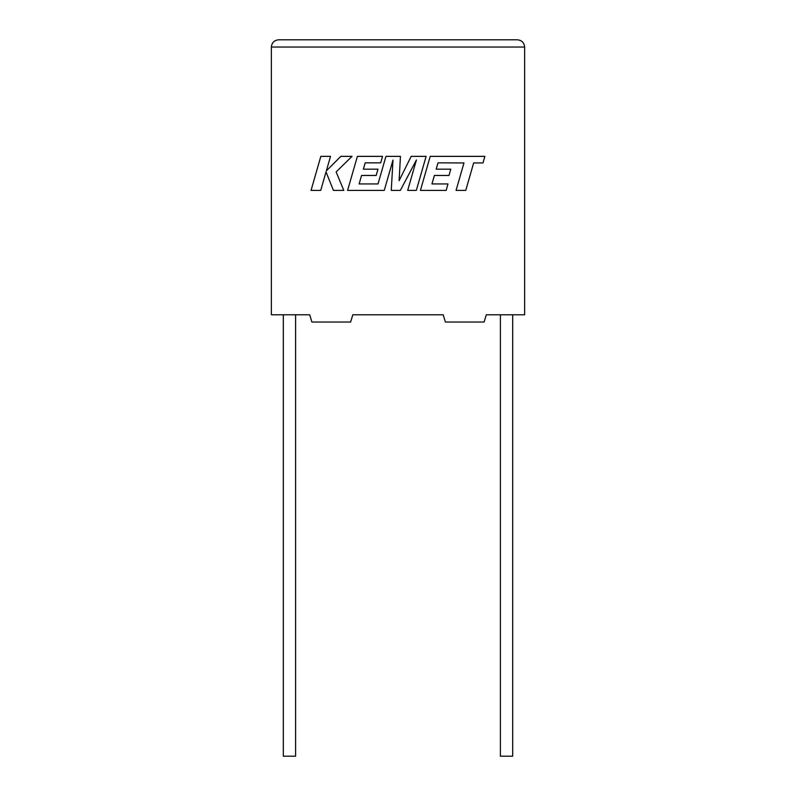 <?xml version="1.0" encoding="UTF-8"?>
<svg xmlns="http://www.w3.org/2000/svg" width="796" height="796" viewBox="0 0 796 796"><rect width="100%" height="100%" fill="white"/><g stroke="black" fill="none" stroke-linecap="round" stroke-linejoin="round"><path stroke-width="1.19" d="M500.395 314.778L500.395 756.2L512.694 756.2L512.694 314.778M295.605 314.778L295.605 756.2L283.306 756.2L283.306 314.778M486.286 314.778L524.634 314.778L524.634 47.034C524.176 42.676 521.768 40.258 517.4 39.8C521.768 40.258 524.176 42.676 524.634 47.034L271.366 47.034L271.366 314.778L309.714 314.778L311.883 322.022L350.638 322.022L352.807 314.778L443.193 314.778L445.362 322.022L484.117 322.022L486.286 314.778M278.6 39.8C274.232 40.258 271.824 42.676 271.366 47.034C271.824 42.676 274.232 40.258 278.6 39.8L517.4 39.8M438.019 162.842L463.969 162.941L456.068 190.403L465.76 190.403L473.66 162.941L482.983 162.941L484.873 156.364L430.218 156.364L420.427 190.403L446.148 190.403L447.989 183.926L431.959 183.926L434.377 175.468L448.984 175.468L450.785 169.18L436.168 169.18L438.019 162.842M426.119 156.364L411.184 156.364L399.124 180.682L400.438 156.364L385.941 156.364L378.01 183.936L359.145 183.936L361.553 175.468L376.16 175.468L377.961 169.18L363.344 169.18L365.195 162.842L380.697 162.842L382.538 156.364L357.394 156.364L347.593 190.403L384.269 190.403L392.975 160.105L391.274 190.403L400.348 190.403L416.427 159.956L407.681 190.403L416.328 190.403L426.119 156.364M320.828 156.364L311.047 190.403L320.718 190.403L326.022 171.926L333.444 190.403L343.802 190.403L336.141 171.926L352.031 156.364L340.827 156.364L326.36 170.881L330.519 156.364L320.828 156.364"/></g></svg>
